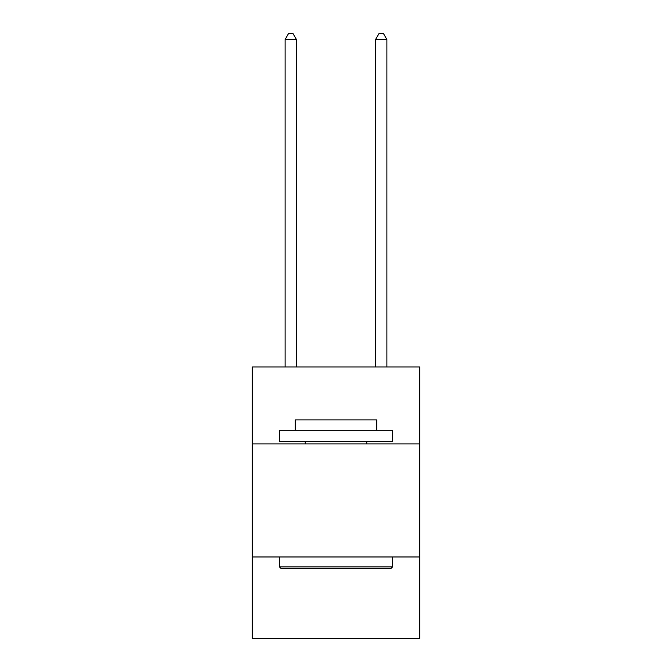 <?xml version="1.0" encoding="UTF-8"?>
<svg xmlns="http://www.w3.org/2000/svg" width="672" height="672" viewBox="0 0 672 672"><rect width="100%" height="100%" fill="white"/><g stroke="black" fill="none" stroke-linecap="round" stroke-linejoin="round"><path stroke-width="1.01" d="M419.689 443.89L419.689 366.988L252.311 366.988L252.311 443.89L419.689 443.89L419.689 638.4L252.311 638.4L252.311 443.89M419.689 556.979L252.311 556.979M280.812 568.285L279.46 566.924L392.54 566.924L391.188 568.285L280.812 568.285M392.54 430.315L392.54 441.622L279.46 441.622L279.46 430.315L392.54 430.315M295.285 430.315L295.285 419.916L376.715 419.916L376.715 430.315M392.54 556.979L392.54 566.924M279.46 556.979L279.46 566.924M366.761 441.622L366.761 443.89M305.239 441.622L305.239 443.89M296.419 366.988L296.419 39.48L285.113 39.48L285.113 366.988M285.113 39.48L288.506 33.6L293.026 33.6L296.419 39.48M386.887 366.988L386.887 39.48L375.581 39.48L375.581 366.988M375.581 39.48L378.974 33.6L383.494 33.6L386.887 39.48"/></g></svg>
